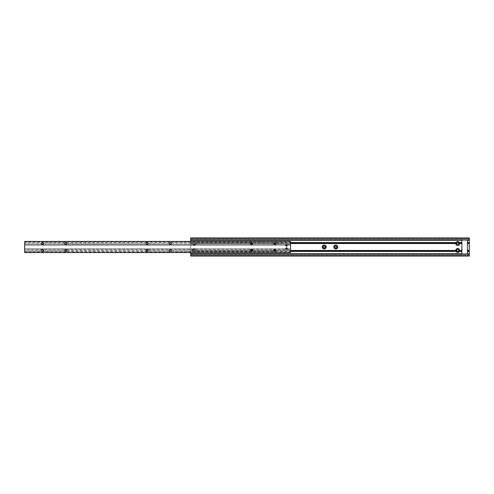 <?xml version="1.0" encoding="UTF-8"?>
<svg xmlns="http://www.w3.org/2000/svg" width="494" height="494" viewBox="0 0 494 494"><rect width="100%" height="100%" fill="white"/><g stroke="black" fill="none" stroke-linecap="round" stroke-linejoin="round"><path stroke-width="0.37" stroke-dasharray="2.47 1.85" d="M458.241 251.304L457.314 251.397L456.703 250.483A0.988 0.988 0 0 0 457.691 251.471A0.988 0.988 0 0 0 458.679 250.483L458.389 251.18M459.488 251.304A1.976 1.976 0 0 1 455.894 251.304M458.241 244.339L457.314 244.431L456.703 243.517A0.988 0.988 0 0 0 457.691 244.505A0.988 0.988 0 0 0 458.679 243.517L458.389 244.215M326.17 247A1.976 1.976 0 0 1 324.194 248.976A1.976 1.976 0 0 1 322.224 247A1.976 1.976 0 0 1 324.194 245.024A1.976 1.976 0 0 1 326.17 247M323.65 246.179L324.743 246.179L325.182 247A0.988 0.988 0 0 0 324.194 246.012A0.988 0.988 0 0 0 323.212 247A0.988 0.988 0 0 0 324.194 247.988A0.988 0.988 0 0 0 325.182 247L324.743 247.821L323.65 247.821M333.87 247.377A1.976 1.976 0 0 0 334.16 248.099M337.624 247.76A1.976 1.976 0 0 0 337.779 247A1.976 1.976 0 0 1 335.803 248.976A1.976 1.976 0 0 1 333.833 247A1.976 1.976 0 0 1 335.803 245.024A1.976 1.976 0 0 1 337.779 247M336.352 247.821L335.426 247.914L334.815 247A0.988 0.988 0 0 0 335.803 247.988A0.988 0.988 0 0 0 336.791 247A0.988 0.988 0 0 0 335.803 246.012A0.988 0.988 0 0 0 334.815 247L335.426 246.086L336.352 246.179M193.197 250.483A0.988 0.988 0 0 0 194.179 251.471A0.988 0.988 0 0 0 195.167 250.483A0.988 0.988 0 0 1 194.179 251.471A0.988 0.988 0 0 1 193.197 250.483A0.988 0.988 0 0 0 194.179 251.471A0.988 0.988 0 0 0 195.167 250.483L196.155 250.483A1.976 1.976 0 0 0 194.179 248.507A1.976 1.976 0 0 0 192.209 250.594L192.209 250.47A1.976 1.976 0 0 1 194.179 248.507A1.976 1.976 0 0 1 196.155 250.47L196.155 250.483A1.976 1.976 0 0 1 196.155 250.594L195.976 251.304A1.976 1.976 0 0 1 192.388 251.304L192.209 250.594A1.976 1.976 0 0 1 192.209 250.483L193.197 250.483L194.179 249.495L195.167 250.483L194.179 251.471L193.197 250.483L190.703 250.946L190.703 250.47L192.209 250.483A1.976 1.976 0 0 1 194.179 248.507A1.976 1.976 0 0 1 196.155 250.483L250.538 250.47L196.155 250.47L195.575 249.081L194.179 248.507L192.79 249.081L192.209 250.47L190.703 250.47L190.703 243.53L193.197 243.517A0.988 0.988 0 0 0 194.179 244.505A0.988 0.988 0 0 0 195.167 243.517A0.988 0.988 0 0 1 194.179 244.505A0.988 0.988 0 0 1 193.197 243.517A0.988 0.988 0 0 0 194.179 244.505A0.988 0.988 0 0 0 195.167 243.517L196.155 243.517A1.976 1.976 0 0 1 194.179 245.493A1.976 1.976 0 0 1 192.209 243.517A1.976 1.976 0 0 0 194.179 245.493A1.976 1.976 0 0 0 196.155 243.517L196.155 243.53A1.976 1.976 0 0 1 194.179 245.493A1.976 1.976 0 0 1 192.209 243.53L192.79 244.919L194.179 245.493L195.575 244.919L196.155 243.53L250.538 243.53L196.155 243.517A1.976 1.976 0 0 0 196.155 243.406L195.914 242.579L251.23 242.579L195.914 242.579L194.179 241.541L192.956 241.974L192.382 243.054L190.703 243.054L190.703 242.579L192.444 242.579L190.703 242.579L190.703 241.43L190.703 243.054L192.382 243.054L192.209 243.53L190.703 243.53L190.703 243.054L190.703 250.946L192.382 250.946L192.759 251.847L193.92 252.44L195.192 252.181L195.914 251.421L251.23 251.421L195.914 251.421L196.155 250.483L195.167 250.483A0.988 0.988 0 0 0 194.179 249.495A0.988 0.988 0 0 0 193.197 250.483A0.988 0.988 0 0 1 194.179 249.495A0.988 0.988 0 0 1 195.167 250.483A0.988 0.988 0 0 0 194.179 249.495A0.988 0.988 0 0 0 193.197 250.483M274.04 242.826L251.829 242.579L290.534 242.579L290.534 243.054L275.615 243.054L290.534 243.054L290.534 243.53L275.732 243.53L290.534 243.53L290.534 242.579L275.257 242.678M273.874 243.054L252.397 243.054L273.874 243.054M250.656 243.054L195.982 243.054L250.656 243.054M467.441 250.946L467.441 240.035L469.3 240.035L467.441 240.035L467.441 239.547L467.441 250.946M252.514 250.47L273.756 250.47L252.514 250.47L273.756 250.47L252.514 250.47L252.434 250.1A0.988 0.988 0 0 1 252.44 250.106M275.714 250.291A0.988 0.988 0 0 0 275.294 249.661L275.732 250.47L290.534 250.47L275.732 250.47L290.534 250.47L275.732 250.47L275.553 251.051M287.008 249.235L290.534 249.322L290.534 250.946L275.615 250.946L290.534 250.946L290.534 251.421L275.041 251.421L290.534 251.421L290.534 244.678L287.008 244.765M273.874 250.946L252.397 250.946L273.874 250.946M250.656 250.946L195.982 250.946L250.656 250.946M461.871 250.47L461.871 254.453L461.871 253.984L190.703 253.965L190.703 254.453L190.703 253.965L461.871 253.965L461.871 254.453L461.871 243.53L461.871 250.47M461.871 242.579L461.871 240.269L461.871 242.579M252.514 243.53L273.756 243.53L252.514 243.53L273.756 243.53L252.514 243.53L252.434 243.9A0.988 0.988 0 0 0 252.44 243.894M461.871 240.035L190.703 240.035L461.871 240.035L461.871 239.547L461.871 240.016M251.903 251.397L274.442 251.421L251.829 251.421L274.442 251.421L273.935 251.045M190.703 252.57L190.703 251.421L192.444 251.421L190.703 251.421L190.703 250.946L190.703 252.57M469.3 240.016L469.3 239.547L469.3 240.016M190.703 237.947L469.3 237.947L190.703 237.947L190.703 238.411L469.3 238.411L469.3 237.947L469.3 238.411L190.703 238.411L190.703 255.589L469.3 255.589L469.3 238.411L469.3 255.589L190.703 255.589L190.703 256.053L469.3 256.053L469.3 255.589L469.3 256.053L190.703 256.053L190.703 237.947M458.679 250.483A0.988 0.988 0 0 0 457.691 249.495A0.988 0.988 0 0 0 456.703 250.483L457.314 249.569L458.241 249.661M458.389 249.785L458.66 250.291M458.389 242.82L458.679 243.517A0.988 0.988 0 0 0 457.691 242.529A0.988 0.988 0 0 0 456.703 243.517L457.314 242.603L458.241 242.696M323.496 247.698L323.23 247.191M323.212 247L323.496 246.302M336.772 247.191L336.5 247.698M336.5 246.302L336.772 246.809M195.167 243.517L194.179 244.505L193.197 243.517L194.179 242.529L195.167 243.517A0.988 0.988 0 0 0 194.179 242.529A0.988 0.988 0 0 0 193.197 243.517L192.209 243.406A1.976 1.976 0 0 0 192.209 243.517A1.976 1.976 0 0 1 192.209 243.406L192.444 242.579A1.976 1.976 0 0 1 195.914 242.579L195.976 242.696A1.976 1.976 0 0 0 192.388 242.696A1.976 1.976 0 0 1 195.976 242.696L196.155 243.406A1.976 1.976 0 0 1 196.155 243.517L195.167 243.517A0.988 0.988 0 0 0 194.179 242.529A0.988 0.988 0 0 0 193.197 243.517A0.988 0.988 0 0 1 194.179 242.529A0.988 0.988 0 0 1 195.167 243.517M467.441 253.984L467.441 254.453L467.441 253.965L469.3 253.965L469.3 254.453L469.3 253.984L467.441 253.965L467.441 251.421L467.441 253.965M195.914 251.421A1.976 1.976 0 0 1 192.444 251.421L192.388 251.304A1.976 1.976 0 0 0 195.976 251.304L195.914 251.421M334.16 245.901A1.976 1.976 0 0 0 333.87 246.623M456.271 242.146A1.976 1.976 0 0 0 455.956 242.579A1.976 1.976 0 0 1 459.426 242.579M455.956 251.421A1.976 1.976 0 0 0 456.271 251.854M287.113 244.876L287.212 245.697L286.471 246.185L285.668 245.518L286.248 244.592L290.534 244.678L290.534 243.53L275.726 243.406M287.193 245.005L290.534 245.141L290.534 249.322L286.471 249.439L24.7 249.322L24.7 245.141L285.693 245.141L24.7 245.141L24.7 244.678L286.051 244.678L24.7 244.678L24.7 243.53L41.589 243.53L24.7 243.53L24.7 242.579L42.28 242.579L24.7 242.579L24.7 241.43L290.534 241.43L24.7 241.43L290.534 241.43L290.534 241.918L290.534 241.43L24.7 241.43L290.534 241.43L24.7 241.43L24.7 248.859L285.693 248.859L24.7 248.859L24.7 249.322L286.051 249.322L285.668 248.482L286.471 247.815L287.119 248.142L287.249 248.859L290.534 248.859L287.249 248.859M43.565 243.53L64.807 243.53L43.565 243.53L42.953 244.431A0.988 0.988 0 0 0 43.281 244.215M65.091 242.826L42.953 242.603M43.491 250.112A0.988 0.988 0 0 0 43.484 250.1L43.565 250.47L64.807 250.47L43.565 250.47M43.281 249.785A0.988 0.988 0 0 0 42.953 249.569L43.484 250.1M43.386 251.051L43.528 250.742L43.386 251.051M43.089 251.323L65.492 251.421L64.844 250.742M65.986 244.487L65.603 244.487M66.604 242.955L66.783 243.53L146.063 243.53L66.758 243.721A0.988 0.988 0 0 0 66.764 243.709M146.539 242.678L66.307 242.678M66.764 250.291A0.988 0.988 0 0 0 66.758 250.285L146.063 250.47L66.783 250.47L66.604 251.051M66.307 251.323L146.539 251.323M147.428 244.431A0.988 0.988 0 0 0 147.434 244.425L148.015 243.721A0.988 0.988 0 0 0 148.021 243.709M148.015 243.721L169.281 243.53L148.039 243.53L147.632 242.721M148.021 250.291A0.988 0.988 0 0 0 148.021 250.285L169.281 250.47L148.039 250.47L147.86 251.051M147.434 249.575A0.988 0.988 0 0 0 147.428 249.569L148.015 250.279M170.646 244.431A0.988 0.988 0 0 0 170.967 244.215L170.646 244.431M171.257 243.53L250.538 243.53L171.257 243.53L171.085 244.073A0.988 0.988 0 0 0 171.091 244.061L170.961 244.221M251.014 242.678L170.64 242.603M171.183 250.112A0.988 0.988 0 0 0 171.177 250.1L171.257 250.47L250.538 250.47L171.257 250.47M170.967 249.785A0.988 0.988 0 0 0 170.646 249.569L171.085 249.927A0.988 0.988 0 0 0 171.085 249.933L171.177 250.1M171.078 251.051L171.22 250.742L171.078 251.051M170.782 251.323L251.014 251.323M252.434 243.9L252.218 244.221A0.988 0.988 0 0 0 252.23 244.215L252.07 244.339A0.988 0.988 0 0 0 252.076 244.339L251.903 244.431M169.757 242.678L251.903 242.603M252.477 243.258L252.23 242.826M251.903 249.569L252.218 249.779A0.988 0.988 0 0 0 252.224 249.785L252.434 250.1M252.335 251.051L252.477 250.742L252.335 251.051M275.121 244.431A0.988 0.988 0 0 0 275.127 244.425L275.288 244.339A0.988 0.988 0 0 0 275.714 243.709M169.967 242.579L147.354 242.579L169.825 242.634M275.041 251.421L147.354 251.421L169.967 251.421L169.281 250.47L169.893 249.569A0.988 0.988 0 0 0 169.887 249.575M275.652 243.9L275.732 243.53L290.534 243.53L290.534 245.141L287.249 245.141M42.194 244.425A0.988 0.988 0 0 0 42.2 244.431L41.595 243.406L42.577 242.529L147.354 242.579M290.534 242.579L290.534 241.43L290.534 242.579M147.243 244.487L146.86 244.487M146.354 244.215A0.988 0.988 0 0 0 146.675 244.431L146.088 243.721M66.758 243.721L66.171 244.431M65.418 244.431L64.807 243.53M41.885 244.221L41.669 243.9M274.936 244.487L274.553 244.487M274.368 244.431L274.053 244.221A0.988 0.988 0 0 0 274.368 244.431L273.837 243.9A0.988 0.988 0 0 1 273.83 243.888M251.15 244.431L250.563 243.721L250.717 242.949M169.887 244.425A0.988 0.988 0 0 0 169.893 244.431L169.3 243.721L169.461 242.949M170.078 249.513L170.461 249.513M250.717 251.045L250.563 250.279L251.15 249.569M251.335 249.513L251.718 249.513M273.83 250.112A0.988 0.988 0 0 1 273.837 250.1L274.368 249.569A0.988 0.988 0 0 0 274.04 249.785L274.368 249.569M275.436 249.779L275.652 250.1M41.595 250.594L24.7 250.47L24.7 249.322L24.7 250.47L41.589 250.47L42.2 249.569A0.988 0.988 0 0 0 42.194 249.575M41.669 250.1L41.885 249.779M42.385 249.513L42.768 249.513M42.953 249.569L43.268 249.779M64.807 250.47L64.98 249.927M65.097 249.785A0.988 0.988 0 0 0 65.091 249.785L65.418 249.569M66.171 249.569L66.758 250.279M146.063 250.47L146.675 249.569A0.988 0.988 0 0 0 146.354 249.785M147.354 251.421L24.7 251.421L24.7 250.47L24.7 251.421L42.064 251.323M24.7 251.421L24.7 252.57L290.534 252.57L290.534 251.421L290.534 252.57L24.7 252.57L290.534 252.57L290.534 252.082L290.534 252.57L24.7 252.57L290.534 252.57L24.7 252.57L24.7 251.421M290.534 252.57L290.534 252.082L290.534 252.57M273.935 242.949L273.793 243.258L273.935 242.949M146.243 242.949L146.101 243.258L146.243 242.949M64.986 242.949L64.844 243.258L64.986 242.949M42.027 249.661A0.988 0.988 0 0 0 41.607 250.291M41.607 243.709A0.988 0.988 0 0 0 42.027 244.339M461.871 239.547L190.703 239.547M461.871 254.453L190.703 254.453M467.441 239.547L469.3 239.547M467.441 254.453L469.3 254.453M290.534 241.918L24.7 241.918M290.534 252.082L24.7 252.082"/><path stroke-width="0.74" d="M458.66 250.291L458.679 250.483A0.988 0.988 0 0 1 457.691 251.471A0.988 0.988 0 0 1 456.703 250.483A0.988 0.988 0 0 0 457.691 251.471A0.988 0.988 0 0 0 458.679 250.483L459.667 250.47A1.976 1.976 0 0 0 457.691 248.507A1.976 1.976 0 0 0 455.721 250.47A1.976 1.976 0 0 1 457.691 248.507A1.976 1.976 0 0 1 459.667 250.47L458.679 250.483A0.988 0.988 0 0 0 457.691 249.495A0.988 0.988 0 0 0 456.703 250.483L456.777 250.106M458.679 250.483A0.988 0.988 0 0 0 457.691 249.495A0.988 0.988 0 0 0 456.703 250.483L456.777 250.859L456.703 250.483L455.721 250.483A1.976 1.976 0 0 0 455.721 250.594L456.722 250.291M455.913 251.038L290.534 250.946L455.913 251.038M459.667 243.517L458.679 243.517A0.988 0.988 0 0 1 457.691 244.505A0.988 0.988 0 0 1 456.703 243.517A0.988 0.988 0 0 0 457.691 244.505A0.988 0.988 0 0 0 458.679 243.517L459.667 243.53A1.976 1.976 0 0 1 457.691 245.493A1.976 1.976 0 0 1 455.721 243.53A1.976 1.976 0 0 0 457.691 245.493A1.976 1.976 0 0 0 459.667 243.53A1.976 1.976 0 0 1 457.691 245.493A1.976 1.976 0 0 1 455.721 243.53L456.703 243.517L456.777 243.141L456.703 243.517L455.721 243.517L455.869 244.283L456.598 245.16L457.691 245.493L459.08 244.919L459.667 243.53L461.871 243.53L459.667 243.517A1.976 1.976 0 0 0 459.661 243.406L459.426 242.579L461.871 242.579L459.426 242.579L457.691 241.541L456.462 241.974L455.894 243.054L290.534 243.054L455.894 243.054L455.721 243.517L455.894 242.696A1.976 1.976 0 0 1 455.956 242.579L290.534 242.579L455.956 242.579A1.976 1.976 0 0 1 459.488 242.696L459.488 243.054L461.871 243.054L459.488 243.054L459.661 243.406M323.23 247.191L323.212 247A0.988 0.988 0 0 1 324.194 246.012A0.988 0.988 0 0 1 325.182 247L325.108 246.623L325.182 247A0.988 0.988 0 0 1 324.194 247.988A0.988 0.988 0 0 1 323.212 247L322.224 247L323.212 247A0.988 0.988 0 0 0 324.194 247.988A0.988 0.988 0 0 0 325.182 247L326.17 247L325.589 245.604L324.583 245.067L323.44 245.178L322.372 246.247L322.557 248.099A1.976 1.976 0 0 0 326.17 247A1.976 1.976 0 0 1 324.194 248.976A1.976 1.976 0 0 1 322.224 247A1.976 1.976 0 0 0 322.551 248.093M336.772 246.809L336.791 247A0.988 0.988 0 0 1 335.803 247.988A0.988 0.988 0 0 1 334.815 247L333.833 247A1.976 1.976 0 0 0 333.87 247.377L334.16 248.099A1.976 1.976 0 0 0 337.439 248.099L337.779 247A1.976 1.976 0 0 1 335.803 248.976A1.976 1.976 0 0 1 333.833 247L334.815 247A0.988 0.988 0 0 0 335.803 247.988A0.988 0.988 0 0 0 336.791 247L337.779 247L337.445 245.901L336.556 245.178L335.42 245.067L334.16 245.901L333.87 247.383M337.445 248.093A1.976 1.976 0 0 0 337.624 247.76M275.615 243.054L273.874 243.054L275.615 243.054M252.397 243.054L250.656 243.054L252.397 243.054M251.15 244.431L250.563 243.721A0.988 0.988 0 0 0 251.526 244.505A0.988 0.988 0 0 1 250.538 243.517A0.988 0.988 0 0 1 251.526 242.529L251.971 242.634L251.526 242.529A0.988 0.988 0 0 0 251.23 242.579L251.526 242.529A0.988 0.988 0 0 1 252.514 243.517A0.988 0.988 0 0 1 251.526 244.505A0.988 0.988 0 0 0 252.44 243.9L252.44 243.894A0.988 0.988 0 0 0 252.514 243.53L250.538 243.53L252.514 243.53L251.829 242.579A0.988 0.988 0 0 0 251.526 242.529L250.538 243.517L251.526 244.505L252.348 244.067L251.335 244.487L250.538 243.53L251.378 242.542M275.714 243.709L275.566 242.968L274.744 242.529A0.988 0.988 0 0 0 274.442 242.579L274.744 242.529A0.988 0.988 0 0 1 275.732 243.517A0.988 0.988 0 0 1 274.744 244.505A0.988 0.988 0 0 0 275.294 244.339L275.714 243.709A0.988 0.988 0 0 0 275.732 243.53L273.756 243.53L275.732 243.53L275.041 242.579A0.988 0.988 0 0 0 274.744 242.529L273.756 243.517L274.744 244.505L275.294 244.339L274.368 244.431L273.756 243.53L274.59 242.542M469.3 250.946L467.441 250.946L469.3 250.946L469.3 251.421L467.441 251.421L469.3 251.421L469.3 256.053L190.703 256.053L469.3 256.053L469.3 255.589L190.703 255.589L469.3 255.589L469.3 254.2L190.703 254.2L469.3 254.2L467.441 253.984L469.3 253.984L467.441 253.965L469.3 253.965L467.441 253.731L469.3 253.731L469.3 250.946M467.441 250.47L469.3 250.47L467.441 250.47M469.3 243.054L467.441 243.054L469.3 243.054L469.3 250.47L469.3 243.53L467.441 243.53L469.3 243.53L469.3 242.579L469.3 243.054M467.441 242.579L469.3 242.579L467.441 242.579M250.557 250.291A0.988 0.988 0 0 0 250.538 250.47L252.514 250.47L250.538 250.47L250.711 249.927L250.705 251.032L251.526 251.471A0.988 0.988 0 0 0 251.829 251.421L251.23 251.421L252.107 251.279L252.514 250.47A0.988 0.988 0 0 0 252.44 250.106L252.348 249.933A0.988 0.988 0 0 0 251.526 249.495A0.988 0.988 0 0 1 252.514 250.483A0.988 0.988 0 0 1 251.526 251.471L251.971 251.366L251.082 251.366L250.544 250.594L251.15 249.569M275.257 251.323L274.3 251.366L273.756 250.47L275.732 250.47L273.756 250.47L273.929 249.927L273.83 250.859L274.744 251.471A0.988 0.988 0 0 0 275.041 251.421L274.442 251.421L275.325 251.279L275.732 250.47A0.988 0.988 0 0 0 275.714 250.291L275.294 249.661A0.988 0.988 0 0 0 274.744 249.495A0.988 0.988 0 0 1 275.732 250.483A0.988 0.988 0 0 1 274.744 251.471L275.732 250.47L275.553 251.051L275.714 250.291M290.534 250.47L455.721 250.47L290.534 250.47M275.615 250.946L273.874 250.946L275.615 250.946M252.397 250.946L250.656 250.946L252.397 250.946M461.871 250.946L459.488 250.946L461.871 250.946M459.667 250.47L461.871 250.47L459.667 250.47L459.08 249.081L457.691 248.507L456.302 249.081L455.721 250.47A1.976 1.976 0 0 1 457.691 248.507A1.976 1.976 0 0 1 459.667 250.47M290.534 243.53L455.721 243.53L290.534 243.53M322.557 248.099L323.44 248.822L324.953 248.822L326.133 247.383L326.17 247L325.182 247L325.108 247.377L325.182 247A0.988 0.988 0 0 0 324.194 246.012A0.988 0.988 0 0 0 323.212 247M334.16 248.099L335.803 248.976L337.445 248.099M190.703 239.831L190.703 241.43L190.703 240.269L461.871 240.269L190.703 240.269L461.871 240.035L190.703 239.8L469.3 239.8L469.3 242.579L469.3 240.269L467.441 240.269L469.3 240.269L467.441 240.035L469.3 239.831M461.871 251.421L459.426 251.421L461.871 251.421M190.703 253.965L461.871 253.965L190.703 253.984L461.871 253.731L190.703 253.731L190.703 252.57L190.703 253.965L461.871 253.984L190.703 254.169M290.534 251.421L455.956 251.421L457.691 252.459L459.426 251.421A1.976 1.976 0 0 1 455.956 251.421L290.534 251.421M467.441 240.016L461.871 240.016L461.871 253.984L467.441 253.984L467.441 240.016L461.871 240.016L461.871 253.984L467.441 253.984L467.441 240.016M469.3 240.016L190.703 239.8L190.703 238.411L469.3 238.411L469.3 239.8L469.3 238.411L190.703 238.411L190.703 237.947L469.3 237.947L469.3 238.411L469.3 237.947L190.703 237.947L190.703 240.016M458.389 251.18L458.068 251.397M457.314 251.397L456.87 251.032M456.87 249.933L457.314 249.569M458.068 249.569L458.389 249.785M458.389 244.215L458.068 244.431M457.314 244.431L456.87 244.067M456.777 243.894L456.703 243.517A0.988 0.988 0 0 1 457.691 242.529A0.988 0.988 0 0 1 458.679 243.517A0.988 0.988 0 0 0 457.691 242.529A0.988 0.988 0 0 0 456.703 243.517L456.722 243.709M456.87 242.968L457.314 242.603M458.068 242.603L458.389 242.82M325.015 247.55L324.57 247.914M324.194 247.988L323.496 247.698M323.496 246.302L324.194 246.012M324.57 246.086L325.015 246.45M333.87 246.623A1.976 1.976 0 0 0 333.833 247A1.976 1.976 0 0 1 335.803 245.024A1.976 1.976 0 0 1 337.779 247L336.791 247A0.988 0.988 0 0 0 335.803 246.012A0.988 0.988 0 0 0 334.815 247L334.895 247.377L334.815 247A0.988 0.988 0 0 1 335.803 246.012A0.988 0.988 0 0 1 336.791 247L336.772 247.191M336.5 247.698L335.803 247.988M335.426 247.914L334.981 247.55M334.815 247L334.895 246.623L334.815 247M334.981 246.45L335.426 246.086M335.803 246.012L336.5 246.302M190.703 256.053L190.703 254.2L190.703 256.053M337.779 247A1.976 1.976 0 0 0 337.63 246.247M337.624 246.24A1.976 1.976 0 0 0 337.445 245.907M337.439 245.901A1.976 1.976 0 0 0 334.16 245.901M322.551 245.907A1.976 1.976 0 0 0 322.224 247A1.976 1.976 0 0 1 324.194 245.024A1.976 1.976 0 0 1 326.17 247A1.976 1.976 0 0 0 322.557 245.901M459.426 242.579L459.488 242.696A1.976 1.976 0 0 0 456.271 242.146M456.271 251.854A1.976 1.976 0 0 0 459.488 251.304M287.218 245.685L286.779 244.623L285.717 245.061L286.156 246.123L287.218 245.685A0.815 0.815 0 0 0 287.249 245.141L286.884 244.678A0.815 0.815 0 0 0 286.471 244.561A0.815 0.815 0 0 1 287.28 245.376A0.815 0.815 0 0 1 286.471 246.185A0.815 0.815 0 0 0 287.218 245.691M287.008 244.765L287.119 245.858L285.946 246L285.828 244.876L287.008 244.765M287.218 248.309A0.815 0.815 0 0 0 286.471 247.815L285.656 248.624L286.471 249.439A0.815 0.815 -31 0 0 286.884 249.322L287.249 248.859A0.815 0.815 0 0 0 287.218 248.315L286.471 247.815A0.815 0.815 0 0 1 287.28 248.624A0.815 0.815 0 0 1 286.471 249.439L287.144 249.075L287.218 248.315M287.193 248.995L286.051 249.322L285.723 248.303L286.835 247.902L287.193 248.995M43.274 244.215L43.491 243.894A0.988 0.988 0 0 0 43.565 243.53L42.879 242.579A0.988 0.988 0 0 0 42.577 242.529A0.988 0.988 0 0 1 43.565 243.517A0.988 0.988 0 0 1 42.577 244.505A0.988 0.988 0 0 0 42.953 244.431L43.274 244.215A0.988 0.988 0 0 0 43.484 243.9L42.768 244.487L43.484 243.9M42.731 242.542L41.663 243.141L41.879 244.215L42.768 244.487L41.669 243.9L42.132 242.634L43.021 242.634L43.565 243.53M42.422 251.458L42.28 251.421A0.988 0.988 0 0 0 42.879 251.421L43.565 250.47A0.988 0.988 0 0 0 43.491 250.112L43.398 249.933A0.988 0.988 0 0 0 43.281 249.785L42.953 249.569A0.988 0.988 0 0 0 42.577 249.495A0.988 0.988 0 0 1 43.565 250.483A0.988 0.988 0 0 1 42.577 251.471L41.873 251.174L42.577 251.471A0.988 0.988 0 0 1 41.589 250.483A0.988 0.988 0 0 1 42.577 249.495L41.663 250.106L41.879 251.18L41.669 250.1L42.577 249.495A0.988 0.988 0 0 0 42.027 249.661L42.2 249.569M43.484 250.1L42.768 249.513L43.484 250.1A0.988 0.988 0 0 0 43.398 249.939L43.274 249.785M43.089 251.323L43.565 250.47M66.709 243.894A0.988 0.988 0 0 0 66.758 243.715L66.171 244.431L65.418 244.431L64.825 243.721L65.091 242.826L64.881 243.894L65.795 244.505A0.988 0.988 0 0 0 66.702 243.894L66.764 243.709A0.988 0.988 0 0 0 66.783 243.53L66.091 242.579A0.988 0.988 0 0 0 65.795 242.529A0.988 0.988 0 0 1 66.783 243.517A0.988 0.988 0 0 1 65.795 244.505L66.702 243.894M66.764 243.709L66.616 242.968L65.795 242.529L66.604 242.955M65.64 251.458L65.492 251.421A0.988 0.988 0 0 0 66.091 251.421L66.783 250.47A0.988 0.988 0 0 0 66.764 250.291L66.702 250.106A0.988 0.988 0 0 0 65.795 249.495A0.988 0.988 0 0 1 66.783 250.483A0.988 0.988 0 0 1 65.795 251.471L66.239 251.366L64.899 250.903L65.097 249.779L64.881 250.859L65.795 251.471A0.988 0.988 0 0 1 64.807 250.483A0.988 0.988 0 0 1 65.795 249.495L65.097 249.785L65.795 249.495A0.988 0.988 0 0 0 65.251 249.661L65.418 249.569M66.604 251.051L65.943 251.458M146.36 244.221L146.236 244.073A0.988 0.988 0 0 0 146.354 244.215L146.86 244.487L146.088 243.721L146.348 242.826L146.082 243.709L146.675 244.431A0.988 0.988 0 0 0 148.021 243.715L148.021 243.709A0.988 0.988 0 0 0 148.039 243.53L147.354 242.579A0.988 0.988 0 0 0 147.051 242.529A0.988 0.988 0 0 1 148.039 243.517A0.988 0.988 0 0 1 147.051 244.505L147.873 244.067L147.051 244.505A0.988 0.988 0 0 1 146.063 243.517A0.988 0.988 0 0 1 147.051 242.529L146.354 242.82L147.354 242.579L148.002 243.258L147.051 242.529A0.988 0.988 0 0 0 146.755 242.579L146.903 242.542M146.903 251.458L146.755 251.421A0.988 0.988 0 0 0 147.354 251.421L148.039 250.47A0.988 0.988 0 0 0 148.021 250.291L147.428 249.569A0.988 0.988 0 0 0 147.051 249.495A0.988 0.988 0 0 1 148.039 250.483A0.988 0.988 0 0 1 147.051 251.471L148.039 250.47L147.632 251.279L146.755 251.421L146.156 250.903L146.236 249.927L146.138 250.859L147.051 251.471A0.988 0.988 0 0 1 146.063 250.483A0.988 0.988 0 0 1 147.051 249.495L146.23 249.933L147.051 249.495A0.988 0.988 0 0 0 146.675 249.569L146.36 249.779A0.988 0.988 0 0 0 146.236 249.933L146.36 249.779M148.021 250.285A0.988 0.988 0 0 0 147.434 249.575L148.039 250.47L147.428 249.569M147.564 251.323L147.206 251.458M169.566 242.826L169.3 243.721L170.078 244.487L169.3 243.721L169.566 242.826L169.3 243.709L169.893 244.431A0.988 0.988 0 0 0 170.646 244.431L170.967 244.215A0.988 0.988 0 0 0 171.177 243.9L171.183 243.894A0.988 0.988 0 0 0 171.257 243.53L170.566 242.579A0.988 0.988 0 0 0 170.269 242.529A0.988 0.988 0 0 1 171.257 243.517A0.988 0.988 0 0 1 170.269 244.505L170.646 244.431L170.269 244.505A0.988 0.988 0 0 1 169.281 243.517A0.988 0.988 0 0 1 170.269 242.529L169.572 242.82L170.269 242.529A0.988 0.988 0 0 0 169.967 242.579L170.115 242.542M171.257 243.53L171.183 243.894M170.115 251.458L169.967 251.421A0.988 0.988 0 0 0 170.566 251.421L171.257 250.47A0.988 0.988 0 0 0 171.183 250.112L171.091 249.933A0.988 0.988 0 0 0 170.967 249.785L170.646 249.569A0.988 0.988 0 0 0 170.269 249.495A0.988 0.988 0 0 1 171.257 250.483A0.988 0.988 0 0 1 170.269 251.471L170.714 251.366L169.374 250.903L169.454 249.927L169.356 250.859L170.269 251.471A0.988 0.988 0 0 1 169.281 250.483A0.988 0.988 0 0 1 170.269 249.495L169.448 249.933L170.269 249.495A0.988 0.988 0 0 0 169.893 249.569L169.3 250.279L169.689 251.279M170.961 249.779L171.177 250.1A0.988 0.988 0 0 0 171.091 249.939L171.078 251.051L171.183 250.106M170.782 251.323L170.418 251.458M252.44 243.894L251.903 242.603M251.903 249.569L252.434 250.1A0.988 0.988 0 0 0 252.348 249.933L251.335 249.513L252.341 249.927L252.335 251.051L252.44 250.106M252.039 251.323L251.681 251.458M274.053 244.221L273.929 244.073A0.988 0.988 0 0 0 274.04 244.215L274.368 244.431A0.988 0.988 0 0 0 274.744 244.505A0.988 0.988 0 0 1 273.756 243.517A0.988 0.988 0 0 1 274.744 242.529L275.553 242.955M275.288 244.339L275.726 243.406L275.121 244.431M275.553 251.051L274.892 251.458M285.674 248.791A0.815 0.815 0 0 0 285.693 248.859L286.051 249.322A0.815 0.815 0 0 0 286.471 249.439L285.656 248.673L286.279 247.834M65.418 244.431L65.097 244.221A0.988 0.988 0 0 0 65.795 244.505A0.988 0.988 0 0 1 64.807 243.517A0.988 0.988 0 0 1 65.795 242.529A0.988 0.988 0 0 0 65.492 242.579L65.64 242.542M43.491 250.106L43.021 251.366M65.943 242.542L66.375 242.721M146.539 242.678L146.063 243.53A0.988 0.988 0 0 0 146.138 243.888M146.471 251.279L146.236 249.927A0.988 0.988 0 0 0 146.144 250.1M147.206 242.542L147.755 242.826M290.534 252.57L24.7 252.57L24.7 241.43L290.534 241.43L290.534 252.57L290.534 241.43L24.7 241.43L24.7 252.57L290.534 252.57M43.491 243.894L42.953 242.603M66.171 251.397L66.764 250.291M66.171 249.569L66.758 250.279M148.021 243.709L147.873 242.968M147.873 251.032L148.021 250.291M275.294 249.661L273.923 249.933L274.936 249.513L275.732 250.47L275.121 249.569M170.967 244.215L171.177 243.9M251.378 251.458L251.23 251.421A0.988 0.988 0 0 0 251.526 251.471A0.988 0.988 0 0 1 250.538 250.483A0.988 0.988 0 0 1 251.526 249.495A0.988 0.988 0 0 0 250.563 250.285M252.477 243.258L251.903 244.431M251.681 242.542L252.335 242.955M274.164 251.279L273.756 250.47L274.368 249.569A0.988 0.988 0 0 1 274.744 249.495A0.988 0.988 0 0 0 273.756 250.483A0.988 0.988 0 0 0 274.744 251.471A0.988 0.988 0 0 1 274.442 251.421L274.59 251.458M274.892 242.542L275.325 242.721M42.2 244.431L42.033 244.339A0.988 0.988 0 0 0 42.577 244.505A0.988 0.988 0 0 1 41.589 243.517A0.988 0.988 0 0 1 42.577 242.529A0.988 0.988 0 0 0 42.28 242.579L42.422 242.542M148.015 243.721L147.428 244.431M146.144 243.9A0.988 0.988 0 0 0 146.23 244.061L146.063 243.53M66.758 243.721L66.338 244.339M64.881 243.9A0.988 0.988 0 0 0 65.091 244.215L64.807 243.53A0.988 0.988 0 0 0 64.881 243.894M42.033 244.339L41.589 243.53A0.988 0.988 0 0 0 41.607 243.709M286.279 246.166L285.656 245.327L286.248 244.592M286.02 246.055A0.815 0.815 0 0 0 286.471 246.185A0.815 0.815 0 0 1 285.656 245.376A0.815 0.815 0 0 1 286.471 244.561L286.884 244.678M273.837 243.9A0.988 0.988 0 0 0 273.923 244.061L273.756 243.53A0.988 0.988 0 0 0 273.83 243.888M252.514 243.53L252.434 243.9M286.656 247.834L287.249 248.859M287.249 245.141L286.656 246.166M286.471 244.561A0.815 0.815 0 0 0 286.051 244.678L285.693 245.141A0.815 0.815 0 0 0 285.674 245.209M171.177 250.1L171.257 250.47M252.434 250.1L252.514 250.47M41.607 250.291A0.988 0.988 0 0 0 41.589 250.47L42.033 249.661M64.881 250.106A0.988 0.988 0 0 0 64.807 250.47L64.98 249.927M65.097 249.779L65.251 249.661A0.988 0.988 0 0 0 64.881 250.1M274.04 249.785A0.988 0.988 0 0 0 273.837 250.1M273.83 250.112A0.988 0.988 0 0 0 273.756 250.47M274.232 242.678L273.756 243.53M273.935 242.949L273.793 243.258L273.935 242.949M169.3 250.291A0.988 0.988 0 0 0 169.281 250.47L169.461 251.045M169.887 249.575A0.988 0.988 0 0 0 169.3 250.285M169.461 242.949L169.281 243.53A0.988 0.988 0 0 0 169.3 243.709M169.3 243.715A0.988 0.988 0 0 0 169.887 244.425M146.138 250.112A0.988 0.988 0 0 0 146.063 250.47M146.243 242.949L146.101 243.258L146.243 242.949M65.282 242.678L64.807 243.53M64.986 242.949L64.844 243.258L64.986 242.949M286.471 249.439A0.815 0.815 0 0 1 285.656 248.624A0.815 0.815 0 0 1 286.471 247.815A0.815 0.815 0 0 0 286.02 247.945M285.668 248.47A0.815 0.815 0 0 0 285.668 248.778M285.668 245.222A0.815 0.815 0 0 0 285.668 245.53"/></g></svg>
